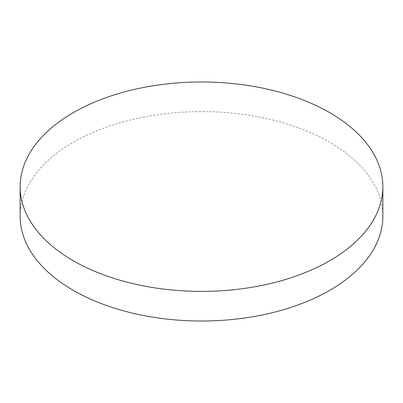 <?xml version="1.0" encoding="UTF-8"?>
<svg xmlns="http://www.w3.org/2000/svg" width="403" height="403" viewBox="0 0 403 403"><rect width="100%" height="100%" fill="white"/><g stroke="black" fill="none" stroke-linecap="round" stroke-linejoin="round"><path stroke-width="0.3" stroke-dasharray="2.02 1.51" d="M382.85 216.305A181.35 104.699 0 0 0 329.735 142.274A181.35 104.699 0 0 0 132.098 119.575A181.35 104.699 0 0 0 20.15 216.305"/><path stroke-width="0.6" d="M73.265 260.726A181.35 104.699 0 0 0 270.902 283.425A181.35 104.699 0 0 0 382.85 186.695A181.35 104.699 0 0 0 329.735 112.659A181.35 104.699 0 0 0 132.098 89.96A181.35 104.699 0 0 0 20.15 186.695A181.35 104.699 0 0 0 73.265 260.726M20.15 186.695L20.15 216.305A181.35 104.699 0 0 0 73.265 290.341A181.35 104.699 0 0 0 270.902 313.04A181.35 104.699 0 0 0 382.85 216.305L382.85 186.695"/></g></svg>
